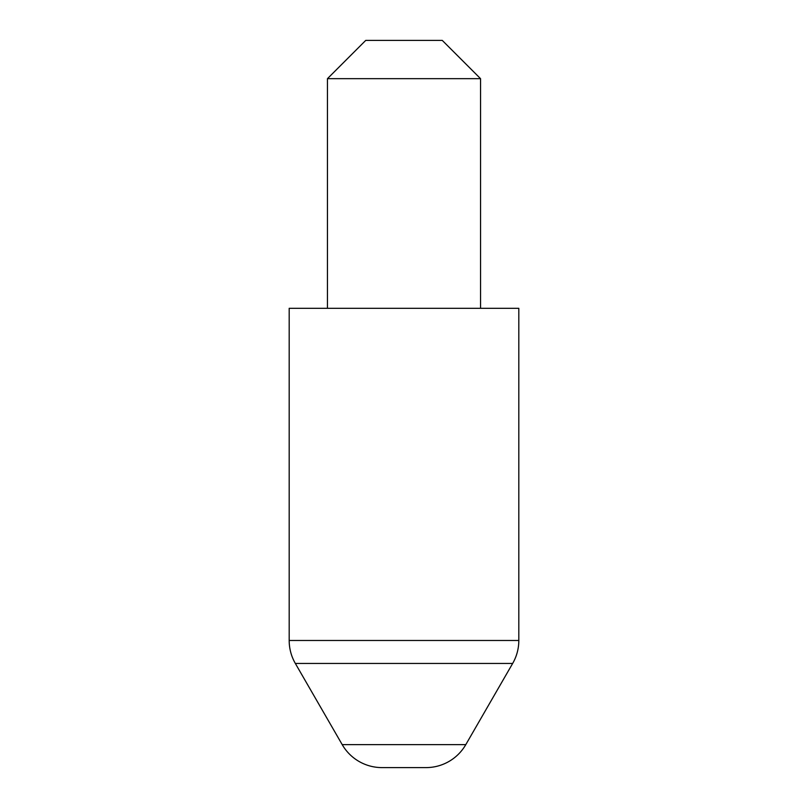 <?xml version="1.0" encoding="UTF-8"?>
<svg xmlns="http://www.w3.org/2000/svg" width="808" height="808" viewBox="0 0 808 808"><rect width="100%" height="100%" fill="white"/><g stroke="black" fill="none" stroke-linecap="round" stroke-linejoin="round"><path stroke-width="1.21" d="M289.183 640.471L518.817 640.471L518.817 308.313L289.183 308.313L289.183 640.471A45.925 45.925 0 0 0 295.334 663.439L342.208 744.633A45.925 45.925 0 0 0 381.992 767.6L426.008 767.6A45.925 45.925 0 0 0 465.792 744.633L512.666 663.439L295.334 663.439M518.817 640.471A45.925 45.925 0 0 1 512.666 663.439M327.452 78.669L365.731 40.4L442.269 40.4L480.548 78.669L327.452 78.669L327.452 308.313M480.548 78.669L480.548 308.313M342.208 744.633L465.792 744.633"/></g></svg>

